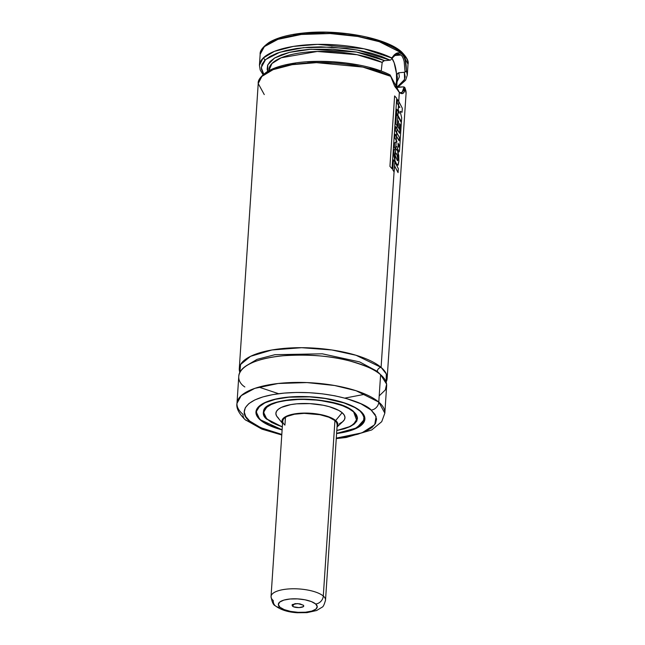 <?xml version="1.0" encoding="UTF-8"?>
<svg xmlns="http://www.w3.org/2000/svg" width="645" height="645" viewBox="0 0 645 645"><rect width="100%" height="100%" fill="white"/><g stroke="black" fill="none" stroke-linecap="round" stroke-linejoin="round"><path stroke-width="0.97" d="M381.09 367.392L386.315 373.955L386.129 382.042A74.094 25.421 3.8 0 0 387.145 378.438A74.094 25.421 3.8 0 0 381.09 367.392A3.902 3.33 -49.5 0 0 377.277 371.367A3.902 3.33 130.5 0 1 381.09 367.392L394.087 171.699L381.09 367.392L356.024 355.266L331.893 349.977L301.618 347.695L271.908 349.977L250.55 356.33L240.577 364.49L239.819 372.318A74.094 25.421 3.8 0 1 239.287 368.618A74.094 25.421 3.8 0 1 299.054 347.695A74.094 25.421 3.8 0 1 381.09 367.392M380.276 374.423L377.277 371.367L359.644 361.918L322.339 353.815L274.939 354.686L257.081 359.354L246.624 365.546L257.081 359.354L274.939 354.686L322.339 353.815L359.644 361.918L377.277 371.367A3.902 3.33 -49.5 0 0 377.317 372.213A3.902 3.33 130.5 0 1 377.277 371.367L380.276 374.423M405.899 63.903L405.028 57.042L400.303 51.415A1.951 1.661 130.5 0 1 401.964 53.084L401.908 53.995L403.859 56.558L405.229 60.356L406.374 70.418A74.094 25.421 3.8 0 1 407.293 75.086L406.374 70.418L406.011 71.539L404.351 72.272L404.6 79.496L396.699 87.438M264.273 94.581L258.218 83.544L261.87 76.416L273.117 69.652L292.201 64.677L316.445 62.646L362.845 67.08L390.701 76.328L389.967 74.885M404.181 61.638L405.06 72.046L406.011 71.539L406.374 70.418C406.342 62.509 404.85 57.042 401.908 53.995C398.425 51.544 395.095 52.898 391.918 58.05L364.062 48.802L317.663 44.368L293.419 46.408L274.335 51.382L263.079 58.139L259.435 65.266A74.094 25.421 3.8 0 1 310.31 44.626A74.094 25.421 3.8 0 1 391.918 58.05L394.176 54.938L396.812 53.164L399.481 52.825L401.908 53.995L401.964 53.084L408.019 64.121A74.094 25.421 -176.2 0 0 401.964 53.084A74.094 25.421 -176.2 0 0 319.936 33.387A74.094 25.421 -176.2 0 0 260.161 54.301L264.394 46.617L277.979 39.337L301.312 34.467L330.192 33.548L357.798 36.475L379.292 41.699L401.964 53.084A1.951 1.661 -49.5 0 0 401.448 51.761C406.745 57.139 408.938 61.259 408.019 64.121L407.293 75.086L405.616 80.222L397.618 87.406M263.918 74.643L261.241 67.532L265.571 59.574L279.769 52.269L303.408 47.69L331.425 47.109L357.249 50.036L390.193 60.17L391.168 59.566L390.193 60.17L384.646 60.67L390.193 60.17L381.348 56.373L370.931 53.084L359.297 50.415L346.808 48.448L320.928 46.851L308.383 47.279L296.644 48.504L286.09 50.504L277.084 53.196L269.9 56.502L264.781 60.316L261.886 64.516L261.322 68.951L263.587 74.207M383.864 60.856L382.179 62.436L381.211 71.095L382.179 62.436L383.13 61.251L384.646 60.67L376.39 57.26L366.755 54.317L356.048 51.947L332.796 49.189L309.608 49.334L298.966 50.504L289.42 52.366L281.284 54.849L274.81 57.889L270.215 61.38L267.635 65.209L267.159 69.265L267.715 71.329L267.796 64.814L274.56 58.042L289.452 52.358L311.035 49.238L356.508 52.035L384.646 60.67L383.864 60.856L384.646 60.67M398.344 53.874L400.948 54.986L393.99 55.615L400.964 55.002C402.303 56.042 403.375 58.252 404.173 61.598L405.06 72.046L404.351 72.272L405.221 76.787L403.754 81.149L399.989 85.213L396.965 87.285M395.748 54.422L397.618 53.874M391.563 58.759L391.942 58.114M284.929 425.12L285.453 417.315L284.929 425.12A27.3 9.369 3.8 0 1 282.704 421.056A27.3 9.369 3.8 0 1 304.722 413.348A27.3 9.369 3.8 0 1 334.94 420.604L328.902 417.234L319.976 414.727L304.214 413.356L294.451 414.235L287.057 416.428L284.606 417.92L283.139 419.605L282.695 421.411M337.021 427.014L343.067 421.37A34.62 11.876 -176.2 0 0 342.14 412.687L335.658 420.54A28.074 9.635 3.8 0 1 337.029 426.925L337.956 424.354L337.335 422.443L325.523 600.1A27.3 9.369 3.8 0 0 323.29 596.036A7.796 6.66 130.5 0 1 315.663 603.986A19.495 6.692 3.8 0 1 305.52 612.21A19.495 6.692 3.8 0 1 279.938 607.219A7.796 6.66 130.5 0 1 275.334 605.816A7.796 6.66 130.5 0 1 273.278 600.551A27.3 9.369 3.8 0 1 271.045 596.488A27.3 9.369 3.8 0 1 293.072 588.78A27.3 9.369 3.8 0 1 323.29 596.036L334.94 420.604A27.3 9.369 3.8 0 1 337.174 424.676L336.569 422.451L334.94 420.604L323.29 596.036A27.3 9.369 -176.2 0 0 294.862 588.78A27.3 9.369 -176.2 0 0 271.376 595.262M282.704 421.032L271.045 596.488C271.924 601.995 273.359 605.107 275.359 605.832C280.728 609.896 288.049 612.202 297.329 612.75L307.02 612.637L316.631 610.517L322.057 607.211C323.145 606.969 324.298 604.599 325.523 600.1M353.307 411.421L353.291 411.679A46.795 16.052 3.8 0 1 357.112 418.653A46.795 16.052 3.8 0 1 336.795 430.376L343.954 428.715L349.655 426.579L353.839 424.023L356.363 421.137L357.12 418.041L356.08 414.848L353.307 411.421M282.325 426.756A46.795 16.052 3.8 0 1 267.554 419.427A46.795 16.052 3.8 0 1 263.732 412.453A46.795 16.052 3.8 0 1 301.481 399.239A46.795 16.052 3.8 0 1 353.291 411.679L348.848 408.664L342.938 405.907L335.771 403.528L318.824 400.222L300.61 399.255L283.881 400.763L276.89 402.391L271.198 404.528L267.006 407.084L264.482 409.97L263.724 413.066L264.764 416.259L267.554 419.427L271.997 422.443L282.325 426.756M353.484 411.51L356.467 414.84L357.507 418.065L356.75 421.185L354.202 424.096L349.977 426.676L344.228 428.828L336.787 430.538L350.735 426.305L356.895 420.895L353.533 411.615C336.94 394.837 261.548 395.724 263.547 412.26L266.474 418.42A46.988 16.125 3.8 0 1 263.547 412.26L267.086 406.664A46.988 16.125 3.8 0 1 267.086 406.664M354.548 412.469A46.988 16.125 3.8 0 1 354.557 412.478L357.322 418.484L353.597 424.216A46.988 16.125 3.8 0 0 357.322 418.484C357.475 416.227 356.209 413.937 353.533 411.615M267.385 419.282L282.308 426.917L271.674 422.499L267.385 419.282M260.604 419.895L282.123 429.788L260.765 420.04C252.493 414.848 252.493 400.763 288.952 397.191C325.999 394.127 355.79 405.52 360.079 411.067L363.998 416.098L363.474 422.306L354.919 428.756L336.593 433.392L356.822 427.893L364.715 418.976L361.498 412.01A54.398 18.665 3.8 0 1 364.715 418.976L360.418 425.603M260.411 420.072A54.591 18.729 3.8 0 1 255.952 411.937A54.591 18.729 3.8 0 1 299.99 396.522A54.591 18.729 3.8 0 1 360.434 411.034L355.258 407.511L344.333 402.851L335.368 400.327L320.226 397.667L309.584 396.74L293.806 396.707L284.002 397.594L275.213 399.174L267.78 401.375L259.766 405.673L256.823 409.035L256.121 410.825L256.291 414.509L258.532 418.242L265.587 423.596L272.496 426.805L282.115 429.933A54.591 18.729 3.8 0 1 260.411 420.072L260.411 420.072M336.247 438.608L346.188 437.479L371.754 429.941L381.719 421.685L384.839 413.155L386.653 385.742A74.094 25.421 -176.2 0 0 380.606 374.705L378.784 402.109A74.094 25.421 3.8 0 1 384.839 413.155L378.784 402.109L356.105 390.733L334.61 385.508L307.004 382.582L278.132 383.493L254.791 388.371L241.214 395.651L236.981 403.335A74.094 25.421 3.8 0 0 243.036 414.38A7.796 6.66 130.5 0 0 245.092 419.645A7.796 6.66 -49.5 0 0 249.696 421.04L255.984 425.313L264.369 429.215L281.817 434.424L260.701 427.675L249.696 421.04L245.737 416.557L244.27 412.034L245.342 407.64L248.914 403.56L254.848 399.932L262.926 396.909L272.819 394.603L284.163 393.103L296.515 392.458L309.406 392.708L322.331 393.837L334.795 395.796L346.333 398.513L360.918 403.786L371.149 410.067L376.083 416.597L374.721 424.692L361.982 432.851L336.682 438.011L348.026 436.504L357.927 434.198L365.997 431.174L371.931 427.554L375.503 423.467L376.575 419.081L375.108 414.55L371.149 410.067A7.796 6.66 -49.5 0 0 378.784 402.109A7.796 6.66 130.5 0 1 371.149 410.067C365.909 403.278 329.474 389.346 284.163 393.103C239.569 397.465 239.569 414.695 249.696 421.04A7.796 6.66 130.5 0 1 245.181 419.718M379.195 395.893L385.323 389.935L386.621 384.178L380.606 374.705C376.406 370.254 366.013 365.651 349.421 360.869C330.506 355.847 308.495 354.137 283.381 355.742C233.546 360.619 233.546 379.873 244.858 386.968M390.136 74.981L399.352 92.372C402.335 94.863 404.27 93.638 405.157 88.688L406.076 93.364A74.094 25.421 -176.2 0 0 405.157 88.688L404.278 91.679L403.044 93.323L401.4 93.573L399.352 92.372L398.755 101.378L399.352 92.372L394.627 86.14L390.701 76.328A74.094 25.421 -176.2 0 0 309.092 62.904A74.094 25.421 -176.2 0 0 258.218 83.544C257.734 80.238 260.733 76.263 267.207 71.635C273.117 68.104 281.164 65.443 291.338 63.653C321.823 57.961 367.69 63.145 390.048 74.909M398.505 105.224L398.392 106.917L398.505 105.224M398.215 109.602L398.11 111.174L398.215 109.602M397.844 115.157L397.796 115.826L397.844 115.157M397.135 125.84L396.949 128.54L397.135 125.84M396.683 132.572L396.449 136.071L396.683 132.572M396.183 140.094L396.038 142.319L396.183 140.094M395.724 147.044L395.627 148.487L395.724 147.044M395.312 153.292L395.192 155.066L395.312 153.292M394.845 160.323L394.748 161.718L394.845 160.323M397.183 49.044L384.331 42.522L367.174 37.265M360.74 35.886L347.171 33.75L326.056 32.266L305.633 32.951L293.29 34.588M282.518 37.096L270.199 42.288M331.893 46.908L331.256 47.633M397.078 81.73L399.344 76.884L398.803 72.772L404.351 72.272L398.803 72.772L397.481 73.522L396.917 75.038L396.183 85.995A64.339 22.075 3.8 0 1 396.433 86.906L396.256 86.599M268.917 69.571A64.339 22.075 -176.2 0 1 311.745 51.721A64.339 22.075 -176.2 0 1 382.179 62.436L357.145 54.728L317.267 51.471L281.212 57.768L271.94 63.532L268.844 70.7M396.917 75.038A64.339 22.075 -176.2 0 1 397.32 78.093L396.917 75.038L396.183 85.995M396.941 74.739L398.159 72.966M397.828 87.389L396.578 87.059L403.375 86.89L397.828 87.389M380.373 70.99L369.964 67.701M358.322 65.032L345.833 63.065L332.909 61.864L319.96 61.468L307.407 61.896M295.668 63.121L285.122 65.121M276.108 67.814L268.925 71.127M403.851 88.147L404.213 91.808M380.606 374.705A74.094 25.421 -176.2 0 0 298.57 355.008A74.094 25.421 -176.2 0 0 238.803 375.922L236.981 403.335A74.094 25.421 3.8 0 1 296.748 382.421A74.094 25.421 3.8 0 1 378.784 402.109L380.606 374.705M336.585 433.545L349.542 430.908L356.185 428.417L361.079 425.434L364.022 422.072L364.901 418.46L363.691 414.727L360.434 411.034A54.591 18.729 3.8 0 1 364.893 419.169A54.591 18.729 3.8 0 1 336.585 433.545M256.25 410.373L256.154 411.768A54.398 18.665 3.8 0 1 260.266 405.286L256.154 411.768L259.54 418.903M282.123 429.78L269.142 425.176L260.765 420.04L257.532 416.372L256.67 414.517L256.508 410.857L258.419 407.374L264.982 402.778L275.463 399.287L288.952 397.191L309.592 396.877L325.33 398.513L344.091 402.94L354.935 407.575L360.079 411.067L363.312 414.735L364.175 416.589L364.336 420.25L362.425 423.733L358.523 426.901L349.259 430.796L336.593 433.392M353.645 411.647L349.171 408.608L343.204 405.834L327.773 401.488L309.697 399.295L291.733 399.569L276.616 402.286L270.868 404.439L266.643 407.011L264.095 409.922L263.337 413.05L264.386 416.267L267.199 419.46C259.991 414.945 259.991 402.682 291.733 399.569C323.983 396.901 349.921 406.818 353.645 411.647M339.447 423.709L342.543 421.822L344.414 419.685L344.97 417.396L344.204 415.033L342.14 412.687L338.851 410.454L329.176 406.656L323.153 405.237L309.89 403.625L296.708 403.826L290.782 404.608L281.397 407.398L278.301 409.285L276.431 411.421L275.875 413.711L276.641 416.073L278.704 418.42M337.335 422.443L332.997 418.726L325.144 415.646L314.978 413.663L304.045 413.082L294.015 413.993L286.404 416.251L282.373 419.516L281.921 421.37L282.55 423.305A28.074 9.635 3.8 0 1 301.368 413.171A28.074 9.635 3.8 0 1 335.658 420.54L342.14 412.687A34.62 11.876 -176.2 0 0 298.627 403.681A34.62 11.876 -176.2 0 0 277.302 417.001L282.542 423.394M398.521 91.534C401.327 94.13 403.173 92.598 404.068 86.946L405.157 88.679L404.552 87.301L403.375 86.89L404.068 86.946L402.149 92.251L400.553 92.678M391.539 57.615L394.143 62.718L396.441 73.353L396.562 80.851L395.458 87.543A19.495 7.651 84.8 0 0 391.918 58.155M391.918 58.05L391.684 58.518M391.588 58.703L396.344 54.164L400.948 54.986M263.434 57.8L264.974 60.13M404.939 87.752L405.149 88.244M396.828 109.295L396.562 113.286L397.909 115.262L398.175 111.279L396.828 109.295L396.562 113.286L401.408 121.994L401.682 117.841L401.408 121.994L397.909 115.262L398.175 111.279L396.828 109.295M398.36 106.909L398.183 109.521L398.457 106.949L398.183 109.521L399.368 113.262L398.175 111.279L399.368 113.262L398.271 109.779L398.36 106.909M397.465 99.483L397.207 103.321L398.57 105.32L398.82 101.475L397.465 99.483L397.207 103.321L399.884 107.522L398.457 106.949L399.884 107.522L398.57 105.32L398.82 101.475L397.465 99.483M401.682 117.841L400.15 111.327L402.053 112.254L402.319 108.231L402.053 112.254L400.15 111.327L401.682 117.841M402.319 108.231L398.82 101.475L402.319 108.231M398.392 151.712L399.279 151.446L399.634 148.592L401.359 122.655L397.86 115.931L397.199 125.936L397.651 120.01L398.578 121.542L398.207 127.097L399.336 129.202L399.707 123.606L400.182 124.582L399.602 133.281L397.014 128.645L396.748 132.668L399.336 137.312L399.102 140.795L396.514 136.168L396.248 140.191L396.82 142.061L396.111 142.295L395.796 147.02L396.917 146.576L398.392 151.712C399.142 152.47 399.561 151.422 399.634 148.592L401.359 122.655L396.498 113.931L395.837 123.961L397.199 125.936L397.86 115.931L396.498 113.931L395.837 123.961L397.256 126.025L397.651 120.01L398.578 121.542L398.207 127.097L399.336 129.202L399.707 123.606L400.182 124.582L399.602 133.281L395.659 126.638L395.385 130.669L396.748 132.668L397.014 128.645L395.659 126.638L395.385 130.669L399.336 137.312L399.102 140.795L395.159 134.184L394.893 138.199L396.248 140.191L396.514 136.168L395.159 134.184L394.893 138.199L396.869 141.191L396.82 142.061L394.595 142.779L394.28 147.584L395.796 147.02L396.111 142.295L394.595 142.779L394.28 147.584L396.917 146.576L398.852 152.067M398.118 146.455L398.013 143.174L398.876 144.827L398.013 143.174L398.118 146.455L398.715 146.818L398.876 144.827L398.618 147.286L398.118 146.455L398.715 146.818M395.256 153.599L395.699 148.503L394.563 149.076L393.918 151.277L393.901 155.977L394.901 160.508L395.256 153.599L395.232 155.558L397.618 160.742L397.989 159.525L396.788 153.913L395.401 153.002L395.256 153.599M395.675 152.76L397.699 156.275L397.989 159.525L397.352 160.605L395.232 155.558L394.901 160.508L396.546 163.967L397.828 165.257L398.884 161.121L397.61 150.857L395.393 148.479M395.699 148.503C394.788 148.334 394.192 149.261 393.918 151.277L394.901 160.508L396.546 163.967L398.142 165.072L398.884 161.121L398.763 155.51L397.61 150.857L395.699 148.503L395.401 153.002M393.458 159.823L392.797 169.837L394.151 171.796L394.813 161.814L393.458 159.823L392.797 169.837L394.071 171.901L394.813 161.814L393.458 159.823M398.32 168.579L394.813 161.814L398.32 168.579L398.054 172.618L398.32 168.579M394.603 165.91L398.054 172.618L394.603 165.91M396.715 98.274L394.611 95.936L389.935 166.378L392.039 168.732L396.715 98.274L392.039 168.732L389.935 166.378L394.611 95.936L396.715 98.274M303.158 605.115C306.48 607.646 295.096 608.67 292.443 606.09L294.717 603.712L292.443 606.09L292.419 604.51L297.764 603.591L303.158 605.115L303.634 605.913L303.231 606.663L299.03 607.638L293.733 606.808L292.443 606.09L292.056 604.905L295.483 603.623L299.949 603.857L303.271 605.228M325.201 601.325A27.3 9.369 -176.2 0 0 323.29 596.036A7.796 6.66 -49.5 0 1 315.663 603.986L311.35 601.583L304.972 599.794L297.498 598.882L290.081 598.995L283.832 600.116L279.712 602.075L278.342 604.567L279.938 607.219A19.495 6.692 3.8 0 1 290.081 598.995A19.495 6.692 3.8 0 1 315.663 603.986L317.259 606.639L315.889 609.13L311.769 611.089L305.52 612.21L298.103 612.323L290.629 611.412L284.252 609.622L279.938 607.219A7.796 6.66 -49.5 0 1 275.334 605.816M258.855 387.105L278.624 393.708M344.833 398.11L365.296 394.176M357.225 417.033L357.12 418.613M364.804 417.581L364.715 418.976M236.981 403.335C236.07 407.954 238.779 413.397 245.108 419.661L261.91 429.135L281.776 434.988M405.06 87.986L406.076 93.364L387.145 378.438M263.047 74.683L260.169 69.966L259.435 65.266L260.161 54.301C259.685 51.028 262.636 47.085 269.029 42.465C277.181 37.628 288.968 34.443 304.367 32.927C339.899 29.186 386.21 37.942 401.448 51.761M397.32 78.093L396.715 87.164M239.287 368.618L258.218 83.544M260.653 420.008C257.5 417.299 256 414.55 256.154 411.768M263.837 410.833L263.732 412.405"/></g></svg>
